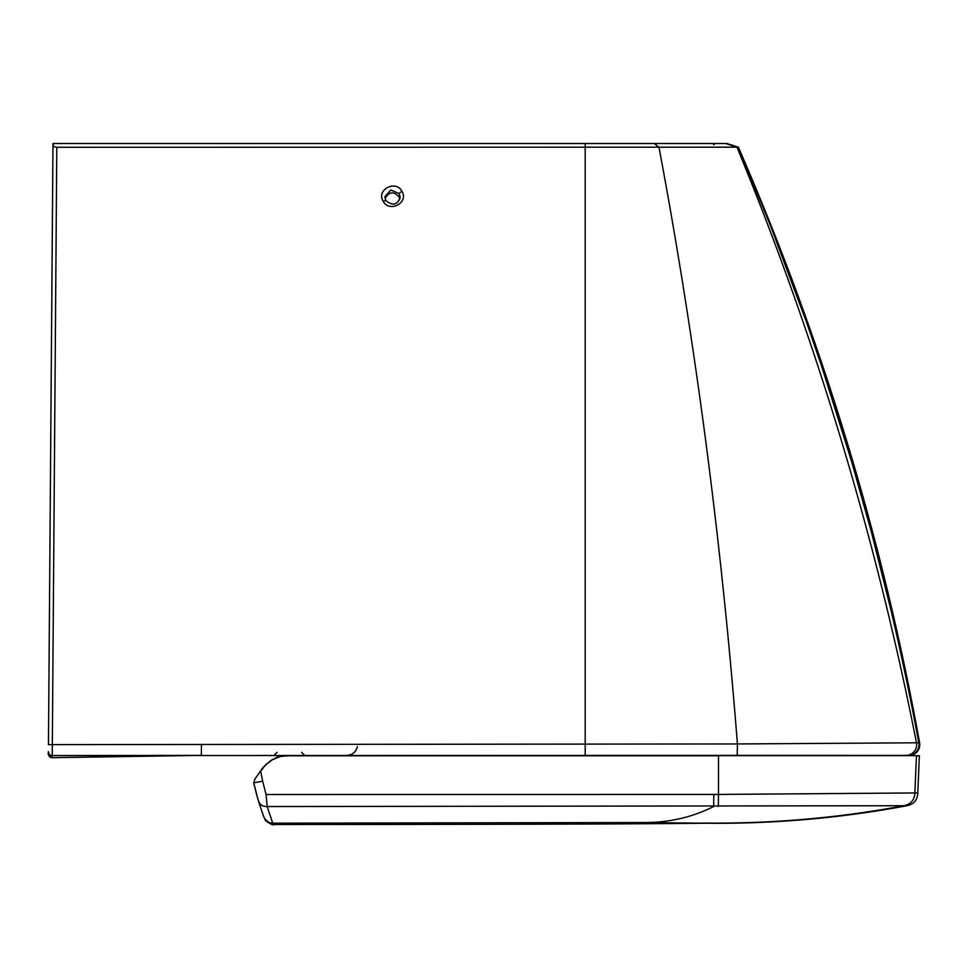 <?xml version="1.0" encoding="UTF-8"?>
<svg xmlns="http://www.w3.org/2000/svg" width="968" height="968" viewBox="0 0 968 968"><rect width="100%" height="100%" fill="white"/><g stroke="black" fill="none" stroke-linecap="round" stroke-linejoin="round"><path stroke-width="1.45" d="M399.615 199.856L399.094 196.952C393.976 191.18 389.33 191.579 385.155 198.162M385.712 200.436L384.889 196.71L390.842 189.982L399.239 193.636L400.171 197.46M400.171 197.351C397.449 205.059 392.657 206.111 385.784 200.521L383.159 201.162C389.184 213.142 409.149 202.76 401.962 191.386C395.936 179.407 375.971 189.801 383.159 201.162M390.128 193.164L387.164 194.943L390.128 193.164M399.239 193.636L399.239 193.648A3.061 0.75 150.4 0 1 401.962 191.386M48.4 753.89A3.824 3.824 90.3 0 0 52.248 757.666L52.224 755.56L201.344 755.391L52.248 757.666L52.32 744.61L737.422 743.956L919.6 742.771C882.429 537.627 822.026 339.078 738.354 147.148L726.968 143.506L736.963 147.172L56.797 147.281L53.651 146.616L52.974 143.506L48.448 744.67L52.962 145.72M48.4 753.818L48.4 751.712A3.824 3.824 180 0 0 52.224 755.56L908.311 755.391A10.708 10.708 -90 0 0 918.826 742.734C880.977 538.075 820.755 339.55 738.16 147.16L738.354 147.148C822.026 339.09 882.441 537.627 919.6 742.771A10.708 10.708 91.4 0 1 909.061 755.391C916.466 754.435 919.987 750.236 919.6 742.771M852.215 755.391L585.192 755.391L585.192 143.506L53.555 143.506M399.784 198.791L399.494 199.505M48.4 751.712L48.4 751.737A3.824 3.824 180 0 1 48.4 751.712C49.973 755.113 45.109 750.636 51.159 757.508M726.968 143.506L585.192 143.506M919.418 755.778L913.441 755.657L919.394 755.778L917.773 792.949L914.857 792.949L916.49 755.778L919.394 755.778L917.773 792.949C917.495 800.052 913.865 804.323 906.895 805.727L906.883 805.727C840.514 818.202 773.033 824.022 704.426 823.211L641.227 822.534L272.71 823.175L273.92 824.494C495.858 824.482 639.352 824.046 704.426 823.211C771.895 824.107 839.377 818.287 906.895 805.727L267.18 806.538L272.71 823.175L268.898 822.582L264.833 818.892C263.792 820.67 274.15 826.321 273.92 824.494L324.038 824.482M259.775 772.307L260.634 771.109L262.679 781.212L253.701 782.822L257.185 796.543L253.713 782.676L255.007 778.913L260.622 770.988M718.45 755.657L913.441 755.657M260.622 770.976C262.582 766.934 271.294 759.807 272.722 759.481C277.199 758.259 273.327 756.31 289.747 755.657L280.95 756.298L272.722 759.481L265.946 764.599L260.634 771.109C262.582 767.067 271.306 759.928 272.734 759.602C277.211 758.38 273.339 756.431 289.759 755.778L718.51 755.778L718.486 794.425L914.857 792.949C914.494 799.955 910.876 804.226 903.991 805.727C837.744 818.141 770.383 823.901 701.909 823.042M266.043 794.462L267.18 806.525C262.57 806.646 259.63 804.674 258.359 800.609L257.391 797.245M262.679 781.212L266.055 794.51L718.486 794.425L718.353 806.513M264.821 818.88C263.538 815.274 265.946 823.986 258.468 800.996L258.359 800.609M48.448 744.67L52.32 744.61L56.797 147.281M891.383 611.679L871.478 532.303L851.731 461.93L821.953 367.138L806.453 321.957L770.516 225.726L738.16 147.16L726.799 143.506M52.248 757.666L201.344 755.391L201.465 744.392M739.31 755.391L737.229 755.391L737.422 743.956C721.293 538.898 695.157 339.986 658.978 147.233L654.235 143.506M905.104 755.391L905.975 755.391A10.708 10.684 -90 0 0 916.442 742.553C876.052 537.954 816.218 339.49 736.963 147.172L725.673 143.506M713.815 794.438L713.682 806.513C691.479 817.658 667.327 823.006 641.227 822.534M915.668 792.949L917.47 792.949M256.702 794.764L254.003 784.14L256.702 794.776M277.114 752.33L274.053 755.391M385.784 200.521L384.889 196.71M301.58 752.33L304.642 755.391L301.592 752.33M713.658 144.776L715.158 143.506M357.41 746.534C356.03 752.027 352.509 754.98 346.859 755.391M674.672 823.526L704.426 823.211M258.468 800.972L257.27 796.845"/></g></svg>
